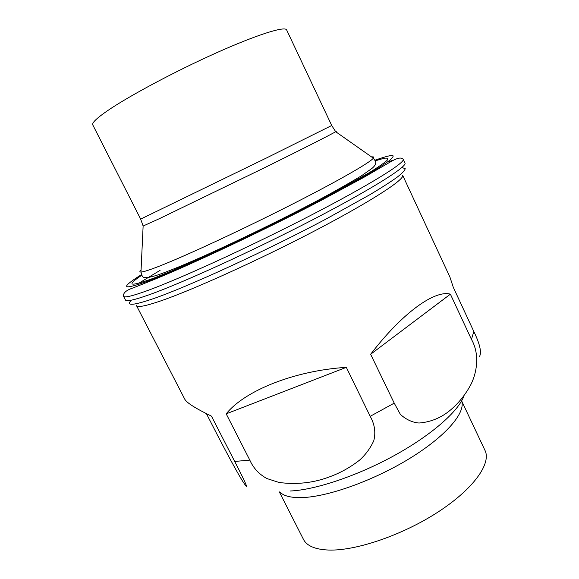 <?xml version="1.0" encoding="UTF-8"?>
<svg xmlns="http://www.w3.org/2000/svg" width="579" height="579" viewBox="0 0 579 579"><rect width="100%" height="100%" fill="white"/><g stroke="black" fill="none" stroke-linecap="round" stroke-linejoin="round"><path stroke-width="0.87" d="M331.724 125.498L286.641 29.934C285.165 25.86 257.119 34.574 215.808 53.109C174.576 71.586 127.973 96.548 106.912 111.132C96.49 118.377 91.779 122.965 92.778 124.905L140.661 219.101L266.557 157.937L331.724 125.498L335.682 131.701C331.282 134.386 302.904 148.789 263.713 168.134L159.377 218.674L143.129 226.027L140.972 272.043C143.397 271.992 149.954 269.865 160.651 265.652C187.082 255.223 241.117 230.16 289.001 205.892C336.956 181.603 369.952 162.67 373.361 158.19C374.28 157.039 373.701 156.634 371.631 156.974M479.571 356.44C481.735 352.155 479.825 343.846 473.832 331.528L453.277 287.285L449.926 277.066L402.644 175.249C405.235 179.121 371.704 201.108 315.114 230.659C258.639 260.181 191.417 290.528 159.956 301.174C145.242 306.139 137.426 307.63 136.499 305.632L184.788 399.228C186.735 402.832 195.622 408.463 211.451 416.135L234.698 461.449L249.817 460.117C253.305 468.027 258.994 474.172 266.868 478.544L279.107 482.481C296.093 484.703 312.342 483.031 327.852 477.472C339.403 473.434 349.991 467.644 359.617 460.095C365.66 454.624 370.386 448.16 373.781 440.72C375.894 432.484 374.7 424.349 370.198 416.315L346.314 367.347L226.194 413.847L249.817 460.117M461.637 400.892L485.007 450.426C491.52 463.424 473.579 488.966 437.999 512.053C402.521 535.148 355.658 551.056 328.604 550.05C315.164 549.471 306.783 545.91 303.454 539.367L279.339 491.918M206.413 413.652L217.704 435.64C231.376 461.854 240.126 477.697 243.954 483.168C247.501 488.705 249.535 490.225 234.698 461.449M473.832 331.528L471.458 339.41L450.39 294.161L370.647 354.276L394.227 403.136L400.422 414.463C406.313 419.674 412.523 422.525 419.044 423.025C431.768 422.019 442.978 417.039 452.677 408.086C459.82 401.645 465.871 393.836 470.821 384.666C477.045 372.319 479.839 353.993 471.458 339.41M394.227 403.136L370.198 416.315M226.194 413.847C244.671 390.695 294.32 370.647 346.314 367.347M370.647 354.276C402.383 312.754 434.88 289.739 450.39 294.161M290.188 491.006C315.128 490 357.627 475.8 394.842 455.253C432.086 434.691 458.981 410.772 463.982 395.761M461.601 400.95C465.965 412.48 446.069 436.067 410.019 458.242C374.056 480.418 328.134 496.84 302.108 497.585C290.998 497.889 283.565 496.008 279.795 491.955M375.293 160.832L383.761 158.342C387.416 157.734 388.516 158.407 387.069 160.361C384.029 163.09 378.159 167.165 369.453 172.571L331.065 194.197C298.829 211.415 257.662 231.918 220.613 249.18L172.158 270.74L154.26 277.949C129.493 287.039 125.361 286.12 141.869 275.184M335.473 131.419C336.717 130.934 336.79 131.028 335.682 131.701L373.361 158.19L375.525 161.273C376.314 163.452 375.112 165.847 371.906 168.46L361.52 175.763C346.908 184.556 330.739 193.632 313.007 202.997C258.871 231.376 187.828 264.733 157.756 274.967C144.207 279.36 142.68 277.377 142.079 275.633L140.972 272.043C139.496 272.058 139.532 271.356 141.066 269.93M141.631 274.518C119.31 288.545 121.908 290.571 149.425 280.605L168.692 272.854L221.344 249.383C261.657 230.536 306.088 208.281 339.641 190.187L361.737 177.905L378.319 168.04L388.9 160.933C392.996 157.589 394.111 155.722 392.244 155.324C388.82 155.722 383.045 157.358 374.917 160.231M147.153 290.701C132.157 296.122 124.275 297.975 123.515 296.253C123.001 292.981 126.244 290.188 133.25 287.864L147.623 282.147C182.58 268.424 260.847 232.041 320.614 200.703L363.713 177.42L386.801 164.023C394.885 159.138 400.342 156.359 403.194 159.239C405.575 162.511 369.967 184.788 310.047 215.728C250.244 246.632 179.548 278.977 147.153 290.701M138.779 283.247L160.072 270.371M402.528 167.736L405.206 168.67C404.953 170.327 402.267 173.172 397.151 177.196C390.586 181.893 381.575 187.683 370.119 194.558L326.115 219.007C265.754 251.076 187.878 286.771 153.413 298.648C133.959 305.285 126.367 306.045 130.63 300.935M190.129 262.996L198.076 258.668M151.503 279.809L147.565 282.234M123.515 296.253L125.448 299.987C126.258 301.804 134.183 300.06 149.223 294.74C181.705 283.232 252.408 251.025 312.132 220.056C371.979 189.058 407.442 166.549 404.96 163.054L403.194 159.239M387.438 162.004L393.619 160.101M140.661 219.101L143.129 226.027"/></g></svg>
